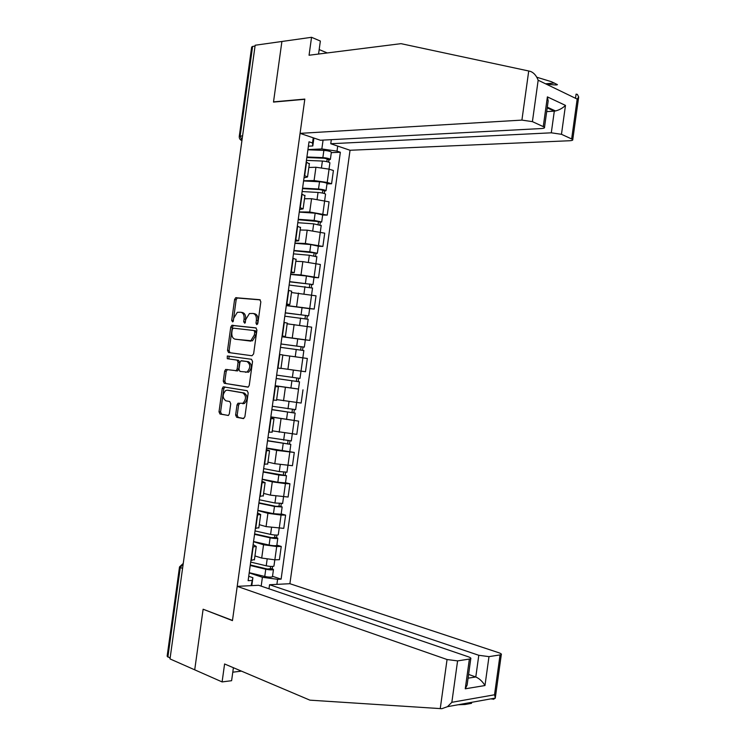 <?xml version="1.0" encoding="UTF-8"?>
<svg xmlns="http://www.w3.org/2000/svg" width="746" height="746" viewBox="0 0 746 746"><rect width="100%" height="100%" fill="white"/><g stroke="black" fill="none" stroke-linecap="round" stroke-linejoin="round"><path stroke-width="1.12" d="M256.727 324.631L257.855 323.316L260.839 301.822L259.776 299.687L235.708 297.719L234.589 299.51L231.68 320.5L232.724 321.927L233.852 317.973L237.34 312.313L240.799 312.238C243.271 312.872 244.362 315.148 244.082 319.046L243.7 321.796L244.772 323.223L245.91 319.241L249.434 313.534L253.006 313.451C255.524 314.094 256.652 316.388 256.372 320.332L255.981 323.111L256.727 324.631M235.624 415.028L236.65 417.284L243.28 418.581L244.884 416.818L248.194 392.946L247.15 390.699L223.213 386.848L222.243 388.507L219.007 411.82L219.995 414.039L228.407 415.447L229.339 413.816L230.738 403.745L229.731 401.516L225.851 400.807C222.308 397.954 222.28 394.503 225.758 390.466L227.325 390.186L242.692 392.834C246.339 395.65 246.404 399.138 242.898 403.288L237.983 403.241L237.023 404.901L235.624 415.028L237.191 415.168L238.216 417.424L243.821 418.515M170.004 658.914L255.16 45.245L281.904 41.478L273.493 102.081L304.797 99.302L232.482 620.42L203.117 609.221L194.715 669.824L170.004 658.914M251.999 355.749L253.612 353.912L256.922 330.04L255.869 327.867L231.838 325.321L230.766 327.065L227.53 350.378L228.537 352.532L251.999 355.749M252.558 361.493L249.248 385.365L248.259 387.053L224.266 383.285L223.268 381.103L224.658 371.126L225.656 369.438L236.146 370.678L237.153 368.981L238.077 362.286L237.06 360.104L227.288 358.705L227.297 356.001L251.505 359.283L252.558 361.493M478.801 655.286L488.984 656.629L484.975 685.537C482.531 681.48 479.473 678.627 475.789 676.976L478.801 655.286L269.558 584.733L289.896 583.708L350.042 150.263L569.618 140.742C572.061 140.602 573.115 140.183 572.779 139.483L561.468 134.299L551.294 132.816L554.306 111.126L555.509 110.958C559.388 109.97 562.708 108.105 565.477 105.391L561.468 134.299M170.116 658.084L167.132 656.219L179.488 567.119M239.289 136.164L251.654 47.063L252.605 46.42L240.184 135.94L241.937 140.5M255.048 46.075L252.605 46.42M309.338 163.934L306.214 161.947M303.613 180.756L314.085 180.56L327.214 182.453L329.061 169.146L315.931 167.253L308.844 167.468M329.061 169.146L333.415 170.517L331.578 183.768L326.981 183.842M304.34 175.515L307.529 176.961L304.014 177.856M327.214 182.453L331.578 183.768M304.918 195.778L301.766 194.025M322.654 215.053L327.224 215.1L329.07 201.84L311.567 198.706L304.508 198.734M299.883 207.602L303.1 208.871L299.612 209.533M299.286 211.939L309.721 212.023L327.224 215.1M300.498 227.614L297.318 226.113M318.318 246.255L322.878 246.422L324.724 233.172L307.203 230.169L300.172 230.001M295.435 239.69L298.67 240.79L295.22 241.21M294.959 243.121L305.356 243.476L322.878 246.422M296.087 259.449L292.861 258.2M313.991 277.456L318.533 277.745L320.37 264.494L302.839 261.632L295.826 261.277M290.977 271.768L294.241 272.7L290.819 272.896M290.632 274.295L300.992 274.938L318.533 277.745M291.667 291.285L288.413 290.278M309.665 308.667L314.187 309.077L316.024 295.817L291.49 292.544M286.529 303.855L289.812 304.62L286.427 304.573M286.305 305.478L314.187 309.077M287.247 323.13L283.956 322.365M304.974 339.831L309.842 340.4L311.679 327.149L287.154 323.811M282.072 335.942L285.392 336.53L282.035 336.26M281.979 336.651L309.842 340.4M277.624 368.02L280.962 368.449L282.837 354.947L279.508 354.453M280.981 368.31L305.496 371.732L307.333 358.472L282.818 355.087M275.097 386.214L278.407 386.866L275.05 386.531M298.139 389.02L275.153 385.822M273.167 400.108L276.542 400.276M276.635 399.586L301.151 403.054L302.988 389.804M270.705 417.9L273.978 418.776L270.602 418.618M270.845 416.865L298.642 421.126L270.826 416.995M268.719 432.195L272.122 432.111M272.299 430.852L296.796 434.377L298.642 421.126M266.303 449.577L269.548 450.696L266.154 450.705M266.518 448.029L294.288 452.449L276.645 450.379L266.499 448.178M264.27 464.273L267.711 463.947M267.963 462.119L274.798 463.695L292.451 465.709L294.288 452.449M261.911 481.263L265.119 482.606L261.697 482.783M285.513 482.699L289.942 483.781L285.429 483.622L272.281 481.841L262.172 479.352M259.813 496.36L263.291 495.782M263.618 493.395L270.434 495.148L288.105 497.032L289.942 483.781M257.51 512.94L260.69 514.526L257.249 514.871M281.186 513.91L285.597 515.104L281.065 515.066L267.917 513.295L257.846 510.534M255.365 528.448L258.871 527.618M259.282 524.662L266.07 526.611L283.76 528.364L285.597 515.104M253.118 544.617L256.26 546.445L252.791 546.958M276.85 545.112L281.251 546.436L276.701 546.52L263.552 544.757L253.519 541.717M250.908 560.526L254.451 559.463M254.945 555.929L261.706 558.064L274.854 559.817L279.414 559.687L281.251 546.436M313.907 138.038L312.807 145.955L308.406 146.169M307.93 149.582L321.843 148.948L323.074 140.099M337.705 146.085L337.005 151.14L321.843 148.948M261.175 586.142L262.405 577.292L277.596 579.306L281.111 579.148L340.353 152.259L337.005 151.14M277.596 579.306L276.897 584.36M251.094 585.657L252.894 577.702L251.794 585.629M312.807 145.955L312.527 142.98L309.012 141.805L248.12 580.668L251.812 580.491M312.527 142.98L313.236 137.814M248.726 576.304L252.894 577.702M262.405 577.292L249.192 572.891M331.317 152.641L340.353 152.259M272.523 576.313L281.111 579.148M257.566 324.118L257.92 320.603C258.2 316.658 257.081 314.364 254.554 313.721L253.416 313.525M241.191 312.313L242.347 312.509C244.819 313.143 245.91 315.409 245.63 319.307L245.275 322.738M260.27 299.883L237.256 298.008L236.137 299.799L233.246 321.395M256.223 327.988L233.386 325.573L232.323 327.317L229.087 350.601L230.001 352.727M254.74 332.045L254.004 330.525L233.349 328.165L232.258 329.452L231.857 332.315C231.568 336.185 232.649 338.47 235.093 339.16L249.192 340.913L250.926 340.596L254.339 334.973L254.74 332.045L256.298 332.296L255.561 330.776L254.004 330.525M236.501 339.374L235.093 339.16M256.298 332.296L255.897 335.224L252.484 340.838L236.65 339.393M248.017 387.146L224.266 383.285M227.502 369.54L226.215 371.322L224.835 381.281L225.833 383.463M235.577 370.771L237.704 370.874L238.711 369.177L239.643 362.491L238.617 360.309L227.288 358.705M229.153 356.15L228.845 358.919M245.481 372.291L247.057 372.002C250.693 367.825 250.665 364.328 246.973 361.521L240.921 360.84L239.904 362.547L238.972 369.251L239.998 371.452L248.623 372.198C252.26 368.03 252.232 364.542 248.53 361.726L246.973 361.521M241.49 360.738L248.53 361.726M239.708 403.325L238.599 405.05L237.191 415.168M242.767 403.754L244.464 403.446C247.97 399.296 247.905 395.818 244.259 393.002L242.692 392.834M228.612 390.335L244.259 393.002M224.966 386.95L223.809 388.685L220.574 411.96L221.571 414.179L228.304 415.494M306.438 160.381L322.393 161.052C326.207 161.36 328.716 161.938 329.9 162.805L329.863 163.057M306.83 157.527L324.184 158.236L327.792 159.075L327.112 159.336L326.795 161.64M306.904 156.986L322.869 157.63C326.683 157.928 329.182 158.516 330.375 159.392L328.958 159.933L328.66 162.134M307.902 149.787L323.876 150.384C327.69 150.683 330.189 151.27 331.373 152.175L331.336 152.445M327.196 158.758L327.112 159.336L328.958 159.933M302.111 191.545L318.038 192.449C321.843 192.785 324.351 193.335 325.564 194.091L325.526 194.314M302.522 188.607L319.838 189.568L323.447 190.361L322.776 190.566L322.44 193.037M302.587 188.141L318.514 189.027C322.319 189.363 324.827 189.913 326.03 190.678L324.631 191.116L324.305 193.503M303.585 180.952L319.521 181.782C323.326 182.108 325.834 182.667 327.037 183.46L327 183.693M322.85 190.071L324.631 191.116M297.785 222.7L313.684 223.847L321.19 225.562M298.204 219.688L319.111 221.646L318.449 221.795L318.076 224.434M298.26 219.305L314.159 220.424L321.694 221.972L320.304 222.289L319.95 224.863M299.258 212.116L315.157 213.179L322.664 214.941M318.505 221.394L320.304 222.289M528.727 70.991L530.266 71.355C533.679 72.548 536.318 75.505 538.164 80.223L532.411 121.635L521.911 120.106L528.727 70.991L401.012 43.66L309.058 55.241L311.548 37.3L281.904 41.478L273.521 101.876L304.825 99.087L300.069 133.357L521.911 120.106M536.812 77.239L551.415 81.696L557.421 84.634C557.159 85.231 553.252 84.979 545.699 83.869M311.548 37.3L320.36 41.049L318.561 54.048M350.042 150.263L330.758 143.736L551.294 132.816M327.261 52.947L319.176 49.572M571.678 138.747L577.18 99.087L578.682 96.98L577.357 94.378L576.089 94.127L575.511 98.285M300.069 133.357L320.416 140.239L541.428 128.545C543.843 128.387 544.878 127.939 544.524 127.202L532.411 121.635M331.317 139.661L330.758 143.736M546.687 111.62L554.306 111.126L547.2 107.872M543.293 126.382L547.387 96.887L548.17 100.943L547.76 103.899M237.209 586.356L447.059 659.52L457.587 660.9L470.754 658.839C471.295 658.233 470.428 657.524 468.143 656.713L258.657 585.274L237.209 586.356L232.454 620.625L203.574 609.398M232.78 672.183L241.48 671.139M457.587 660.9L451.843 702.312L447.497 706.667L441.819 708.7L309.916 700.158L224.593 663.977L222.103 681.919L231.605 680.706L233.405 667.707M222.103 681.919L194.715 669.824L203.089 609.426M471.565 703.319L464.991 704.504L458.165 704.746M488.984 656.629L501.284 654.718C501.797 654.139 500.892 653.449 498.589 652.657L289.896 583.708M268.998 588.799L269.558 584.733M468.068 678.17L475.789 676.976L468.591 674.431M467.518 682.152L467.108 685.108L465.252 688.8L469.346 659.296M493.414 699.366L495.4 698.051L494.523 694.787L500.025 655.128M293.467 253.864L309.329 255.244L316.854 256.81M293.896 250.759L314.765 252.922L314.113 253.025L313.721 255.841M293.933 250.47L309.795 251.822L317.348 253.258L315.978 253.472L315.595 256.232M294.931 243.28L310.802 244.576L318.328 246.189M314.159 252.708L315.978 253.472M289.14 285.028L312.518 288.059M289.579 281.839L310.429 284.207L309.776 284.254L309.366 287.238M289.607 281.634L313.012 284.552L311.66 284.646L311.25 287.592M290.604 274.444L306.447 275.973L313.991 277.437M309.814 284.03L311.66 284.646M284.813 316.192L308.182 319.307M287.154 323.783L289.168 324.025M285.27 312.919L306.084 315.493L305.44 315.483L305.011 318.645M285.289 312.798L308.667 315.838L307.333 315.828L306.895 318.962M286.287 305.608L309.655 308.685M305.468 315.344L307.333 315.828M292.544 356.383L296.927 356.989M280.496 347.356L303.846 350.555M280.953 343.999L301.748 346.769L301.114 346.713L300.647 350.042M280.962 343.962L304.321 347.123L303.007 347.011L302.54 350.322M281.96 336.763L305.319 339.943M301.114 346.666L303.007 347.011M276.169 378.474L299.51 381.831L298.512 389.011M276.169 378.52L299.51 381.831M275.171 385.71L298.512 389.048M296.768 378.017L296.302 381.402M290.698 369.718L295.08 370.324M276.635 375.117L299.985 378.418L300.983 371.2M298.661 378.269L298.204 381.579M271.861 409.554L295.164 413.116L294.166 420.334M271.842 409.675L295.164 413.116M292.413 409.423L291.956 412.715M272.318 406.281L295.649 409.647M276.635 399.614L278.64 399.931M294.316 409.629L293.877 412.762M267.544 440.634L290.828 444.402L289.821 451.628M267.516 440.839L290.828 444.402M288.049 440.821L287.611 444.038M267.991 437.445L291.313 440.895M289.961 440.998L289.551 443.945M263.235 471.714L286.483 475.696L285.504 482.765M263.198 472.004L278.827 475.025L286.483 475.696M262.2 479.193L277.82 482.27L285.485 482.914M283.694 472.227L283.266 475.351M263.664 468.609L279.302 471.603L286.977 472.143M285.606 472.358L285.224 475.118M258.927 502.795L275.889 506.329L280.897 506.301L282.147 506.982L281.167 514.013M258.871 503.168L274.472 506.422L282.147 506.982M257.874 510.357L273.465 513.668L281.139 514.208M279.34 503.625L278.911 506.674M259.338 499.773L274.948 503L282.641 503.391M281.261 503.727L280.897 506.301M254.61 533.866L271.535 537.661L276.57 537.474L277.801 538.276L276.831 545.261M254.545 534.332L270.117 537.819C273.875 538.528 276.43 538.687 277.801 538.276M253.547 541.521L269.11 545.065C272.868 545.783 275.433 545.923 276.803 545.494M274.985 535.031L274.565 537.987M255.02 530.928L270.593 534.397C274.351 535.106 276.906 535.264 278.277 534.863L278.305 534.64M276.906 535.087L276.57 537.474M250.302 564.946L267.189 568.993L272.243 568.657L273.456 569.562L272.495 576.509M250.227 565.487L265.753 569.217C269.511 569.963 272.076 570.075 273.456 569.562M249.229 572.686L264.755 576.462C268.504 577.217 271.068 577.32 272.458 576.779M270.621 566.428L270.22 569.31M250.693 562.092L266.229 565.794C269.987 566.54 272.551 566.652 273.931 566.149L273.969 565.897M272.551 566.456L272.243 568.657M279.218 528.373L281.065 515.066M283.583 496.929L285.429 483.622M287.947 465.476L289.793 452.169M292.301 434.032L294.148 420.725M296.666 402.579L298.512 389.281M301.03 371.135L302.876 357.828M305.394 339.691L307.24 326.384M309.758 308.238L311.604 294.931M314.122 276.794L315.968 263.487M318.486 245.341L321.218 225.376M322.85 213.897L324.697 200.59M274.854 559.817L276.701 546.52M261.706 558.064L263.552 544.757M266.07 526.611L267.917 513.295M255.729 528.438L257.603 514.871M270.434 495.148L272.281 481.841M260.177 496.37L262.06 482.802M274.798 463.695L276.645 450.379M264.625 464.292L266.509 450.724M279.163 432.232L281.009 418.926M269.073 432.223L270.957 418.646M283.536 400.77L285.382 387.463M273.53 400.145L275.414 386.577M287.9 369.317L289.746 356.001M277.978 368.067L279.862 354.499M292.264 337.854L294.111 324.547M282.426 335.998L284.31 322.431M296.628 306.401L298.475 293.085M286.884 303.92L288.758 290.353M300.992 274.938L302.839 261.632M291.332 271.852L293.215 258.275M305.356 243.476L307.203 230.169M295.78 239.774L297.663 226.206M309.721 212.023L311.567 198.706M300.228 207.696L302.111 194.128M314.085 180.56L315.931 167.253M304.685 175.627L306.569 162.05M251.271 560.516L253.155 546.949M242.59 135.8L239.261 136.359C239.112 138.411 239.998 139.828 241.928 140.612M182.574 568.368L180.29 567.566L167.869 657.095M183.227 563.659L180.29 567.566L179.516 566.913L183.255 563.444M257.92 320.603L256.372 320.332M245.248 322.048L243.7 321.796M245.63 319.307L244.082 319.046M233.228 320.761L231.68 320.5M236.137 299.799L234.589 299.51M237.694 297.934L236.146 297.645M257.538 323.372L255.981 323.111M229.087 350.601L227.53 350.378M232.323 327.317L230.766 327.065M233.871 325.489L232.323 325.237M250.749 341.146L249.192 340.913M255.897 335.224L254.339 334.973M224.835 381.281L223.268 381.103M226.215 371.322L224.658 371.126M238.711 369.177L237.153 368.981M239.643 362.491L238.077 362.286M238.617 360.309L237.06 360.104M238.599 405.05L237.023 404.901M228.882 390.363L227.325 390.186M221.571 414.179L219.995 414.039M220.574 411.96L219.007 411.82M223.809 388.685L222.243 388.507M238.216 417.424L236.65 417.284M322.393 161.052L321.489 167.589M323.876 150.384L322.869 157.63M318.038 192.449L317.115 199.117M319.521 181.782L318.514 189.027M313.684 223.847L312.742 230.645M315.157 213.179L314.159 220.424M577.18 99.087L538.164 80.223M547.387 96.887L565.477 105.391M451.843 702.312L494.523 694.787M484.975 685.537L465.252 688.8M440.243 708.635L447.059 659.52M492.211 698.62L492.118 699.263M309.329 255.244L308.359 262.172M310.802 244.576L309.795 251.822M304.965 286.641L303.986 293.7M306.447 275.973L305.44 283.219M300.61 318.038L299.612 325.228M302.093 307.371L301.086 314.616M296.255 349.436L295.248 356.681M297.738 338.768L296.731 346.013M291.9 380.833L290.893 388.079M293.374 370.165L292.376 377.411M287.546 412.23L286.539 419.476M289.01 401.618L288.012 408.808M283.182 443.628L282.175 450.873M284.636 433.146L283.657 440.205M278.827 475.025L277.82 482.27M280.263 464.674L279.302 471.603M274.472 506.422L273.465 513.668M275.889 496.202L274.948 503M270.117 537.819L269.11 545.065M271.516 527.72L270.593 534.397M265.753 569.217L264.755 576.462M267.143 559.248L266.229 565.794M238.543 165.006L237.937 169.351M234.263 195.853L233.657 200.18M229.982 226.7L229.386 231.008M225.702 257.547L225.106 261.837M221.422 288.385L220.825 292.674M217.142 319.223L216.545 323.512M212.862 350.06L212.265 354.341M208.582 380.898L207.985 385.178M204.301 411.727L203.714 416.026M200.031 442.555L199.434 446.863M195.75 473.393L195.154 477.701M191.47 504.212L190.873 508.548M187.19 535.041L186.593 539.395M254.386 559.948L256.26 546.445M307.529 176.961L309.404 163.458M303.1 208.871L304.974 195.368M298.67 240.79L300.545 227.288M294.241 272.7L296.115 259.198M289.812 304.62L291.686 291.117M285.392 336.53L287.257 323.027M276.533 400.369L278.407 386.866M272.103 432.279L273.978 418.776M267.674 464.199L269.548 450.696M263.245 496.109L265.119 482.606M258.815 528.028L260.69 514.526M237.256 298.008L235.708 297.719M233.386 325.573L231.838 325.321M252.484 340.838L250.926 340.596M227.213 369.634L225.656 369.438M237.704 370.874L236.146 370.678M228.863 356.215L227.297 356.001M248.623 372.198L247.057 372.002M239.55 403.4L237.983 403.241M244.464 403.446L242.898 403.288M224.779 387.025L223.213 386.848M329.9 162.805L329.023 169.137M331.373 152.175L330.375 159.392M325.564 194.091L324.659 200.581M327.037 183.46L326.03 190.678M322.692 214.755L321.694 221.972M545.559 83.804L554.465 83.048M544.524 127.202L548.17 100.943M547.303 107.191L555.509 110.958M578.682 96.98L572.779 139.483M470.754 658.839L467.108 685.108M501.284 654.718L495.391 697.23M447.497 706.667L495.4 698.051M316.873 256.671L315.931 263.478M318.355 246.04L317.348 253.258M312.537 287.956L311.567 294.931M314.01 277.325L313.012 284.552M308.191 319.251L307.203 326.375M309.665 308.62L308.667 315.838M303.855 350.536L302.848 357.754M305.328 339.906L304.321 347.123M296.628 402.579L295.64 409.703M292.264 434.023L291.304 440.998M287.9 465.476L286.958 472.283M283.536 496.92L282.613 503.578M279.172 528.373L278.277 534.863M274.808 559.826L273.931 566.149"/></g></svg>
